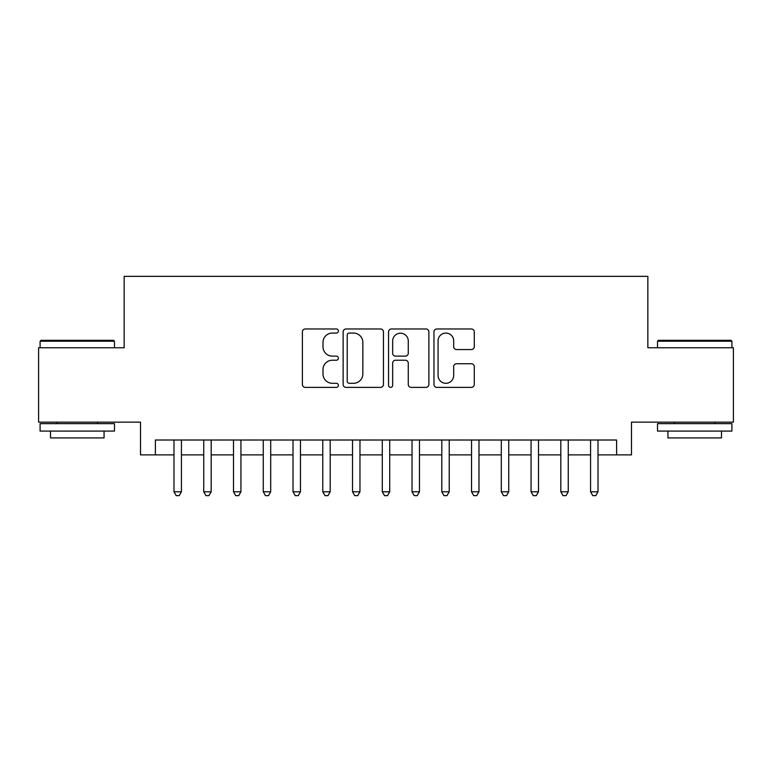 <?xml version="1.0" encoding="UTF-8"?>
<svg xmlns="http://www.w3.org/2000/svg" width="772" height="772" viewBox="0 0 772 772"><rect width="100%" height="100%" fill="white"/><g stroke="black" fill="none" stroke-linecap="round" stroke-linejoin="round"><path stroke-width="1.16" d="M338.397 331.014A2.046 2.046 0 0 0 336.351 328.968L305.316 328.968A2.924 2.924 0 0 0 302.392 331.892L302.392 384.466A2.924 2.924 0 0 0 305.316 387.39L336.351 387.39A2.046 2.046 0 0 0 338.397 385.344A2.046 2.046 0 0 0 336.351 383.298L332.327 383.298A9.351 9.351 0 0 1 322.986 373.947L322.986 369.566A9.351 9.351 0 0 1 332.327 360.225L336.351 360.225A2.046 2.046 0 0 0 338.397 358.179A2.046 2.046 0 0 0 336.351 356.133L332.327 356.133A9.351 9.351 0 0 1 322.986 346.792L322.986 342.411A9.351 9.351 0 0 1 332.327 333.06L336.351 333.06A2.046 2.046 0 0 0 338.397 331.014M471.354 349.562A2.924 2.924 0 0 0 474.278 346.638L474.278 331.892A2.924 2.924 0 0 0 471.354 328.968L436.894 328.968A2.924 2.924 0 0 0 433.97 331.892L433.97 384.466A2.924 2.924 0 0 0 436.894 387.39L471.354 387.39A2.924 2.924 0 0 0 474.278 384.466L474.278 366.652A2.924 2.924 0 0 0 471.354 363.728L456.609 363.728A2.924 2.924 0 0 0 453.685 366.652L453.685 375.481A7.816 7.816 0 0 1 445.878 383.298A7.816 7.816 0 0 1 438.062 375.481L438.062 340.877A7.816 7.816 0 0 1 445.878 333.06A7.816 7.816 0 0 1 453.685 340.877L453.685 346.638A2.924 2.924 0 0 0 456.609 349.562L471.354 349.562M155.394 454.882L155.394 440.011L616.606 440.011L616.606 454.882L631.486 454.882L631.486 422.149L733.4 422.149L733.4 347.767L647.853 347.767L647.853 276.347L124.147 276.347L124.147 347.767L38.6 347.767L38.6 422.149L140.514 422.149L140.514 454.882L173.989 454.882M383.443 331.892A2.924 2.924 0 0 0 380.519 328.968L346.059 328.968A2.924 2.924 0 0 0 343.135 331.892L343.135 384.466A2.924 2.924 0 0 0 346.059 387.39L380.519 387.39A2.924 2.924 0 0 0 383.443 384.466L383.443 331.892M391.481 328.968L425.941 328.968A2.924 2.924 0 0 1 428.865 331.892L428.865 384.466A2.924 2.924 0 0 1 425.941 387.39L411.196 387.39A2.924 2.924 0 0 1 408.272 384.466L408.272 363.139A2.924 2.924 0 0 0 405.348 360.225L395.563 360.225A2.924 2.924 0 0 0 392.649 363.139L392.649 385.344A2.046 2.046 0 0 1 390.603 387.39A2.046 2.046 0 0 1 388.557 385.344L388.557 331.892A2.924 2.924 0 0 1 391.481 328.968M181.43 454.882L203.74 454.882M211.181 454.882L233.501 454.882M240.941 454.882L263.262 454.882M270.692 454.882L293.013 454.882M300.453 454.882L322.773 454.882M330.204 454.882L352.524 454.882M359.964 454.882L382.285 454.882M389.715 454.882L412.036 454.882M419.476 454.882L441.796 454.882M449.227 454.882L471.547 454.882M478.987 454.882L501.308 454.882M508.738 454.882L531.059 454.882M538.499 454.882L560.819 454.882M568.26 454.882L590.57 454.882M598.01 454.882L616.606 454.882M349.272 333.06A2.046 2.046 0 0 0 347.226 335.106L347.226 381.252A2.046 2.046 0 0 0 349.272 383.298L353.508 383.298A9.351 9.351 0 0 0 362.85 373.947L362.85 342.411A9.351 9.351 0 0 0 353.508 333.06L349.272 333.06M408.272 341.021A7.816 7.816 0 0 0 400.456 333.205A7.816 7.816 0 0 0 392.649 341.021L392.649 353.209A2.924 2.924 0 0 0 395.563 356.133L405.348 356.133A2.924 2.924 0 0 0 408.272 353.209L408.272 341.021M181.43 440.011L181.43 491.783L173.989 491.783L173.989 440.011M181.43 491.783L179.2 495.653L176.219 495.653L173.989 491.783M40.984 340.327L113.581 340.327L114.478 341.214L40.086 341.214L40.984 340.327M77.287 431.085L40.086 431.085L40.086 423.645L114.478 423.645L114.478 431.085L77.287 431.085M104.066 431.085L104.066 437.927L50.498 437.927L50.498 431.085M658.419 340.327L731.016 340.327L731.914 341.214L657.522 341.214L658.419 340.327M694.713 431.085L657.522 431.085L657.522 423.645L731.914 423.645L731.914 431.085L694.713 431.085M721.502 431.085L721.502 437.927L667.934 437.927L667.934 431.085M211.181 440.011L211.181 491.783L203.74 491.783L203.74 440.011M211.181 491.783L208.951 495.653L205.979 495.653L203.74 491.783M240.941 440.011L240.941 491.783L233.501 491.783L233.501 440.011M240.941 491.783L238.712 495.653L235.73 495.653L233.501 491.783M270.692 440.011L270.692 491.783L263.262 491.783L263.262 440.011M270.692 491.783L268.463 495.653L265.491 495.653L263.262 491.783M300.453 440.011L300.453 491.783L293.013 491.783L293.013 440.011M300.453 491.783L298.224 495.653L295.242 495.653L293.013 491.783M330.204 440.011L330.204 491.783L322.773 491.783L322.773 440.011M330.204 491.783L327.975 495.653L325.002 495.653L322.773 491.783M359.964 440.011L359.964 491.783L352.524 491.783L352.524 440.011M359.964 491.783L357.735 495.653L354.753 495.653L352.524 491.783M389.715 440.011L389.715 491.783L382.285 491.783L382.285 440.011M389.715 491.783L387.486 495.653L384.514 495.653L382.285 491.783M419.476 440.011L419.476 491.783L412.036 491.783L412.036 440.011M419.476 491.783L417.247 495.653L414.265 495.653L412.036 491.783M449.227 440.011L449.227 491.783L441.796 491.783L441.796 440.011M449.227 491.783L446.998 495.653L444.025 495.653L441.796 491.783M478.987 440.011L478.987 491.783L471.547 491.783L471.547 440.011M478.987 491.783L476.758 495.653L473.776 495.653L471.547 491.783M508.738 440.011L508.738 491.783L501.308 491.783L501.308 440.011M508.738 491.783L506.509 495.653L503.537 495.653L501.308 491.783M538.499 440.011L538.499 491.783L531.059 491.783L531.059 440.011M538.499 491.783L536.27 495.653L533.288 495.653L531.059 491.783M568.26 440.011L568.26 491.783L560.819 491.783L560.819 440.011M568.26 491.783L566.021 495.653L563.049 495.653L560.819 491.783M598.01 440.011L598.01 491.783L590.57 491.783L590.57 440.011M598.01 491.783L595.781 495.653L592.799 495.653L590.57 491.783M40.086 347.767L40.086 341.214M57.051 423.645L57.051 422.149M97.513 423.645L97.513 422.149M114.478 347.767L114.478 341.214M657.522 347.767L657.522 341.214M674.487 423.645L674.487 422.149M714.949 423.645L714.949 422.149M731.914 347.767L731.914 341.214"/></g></svg>
